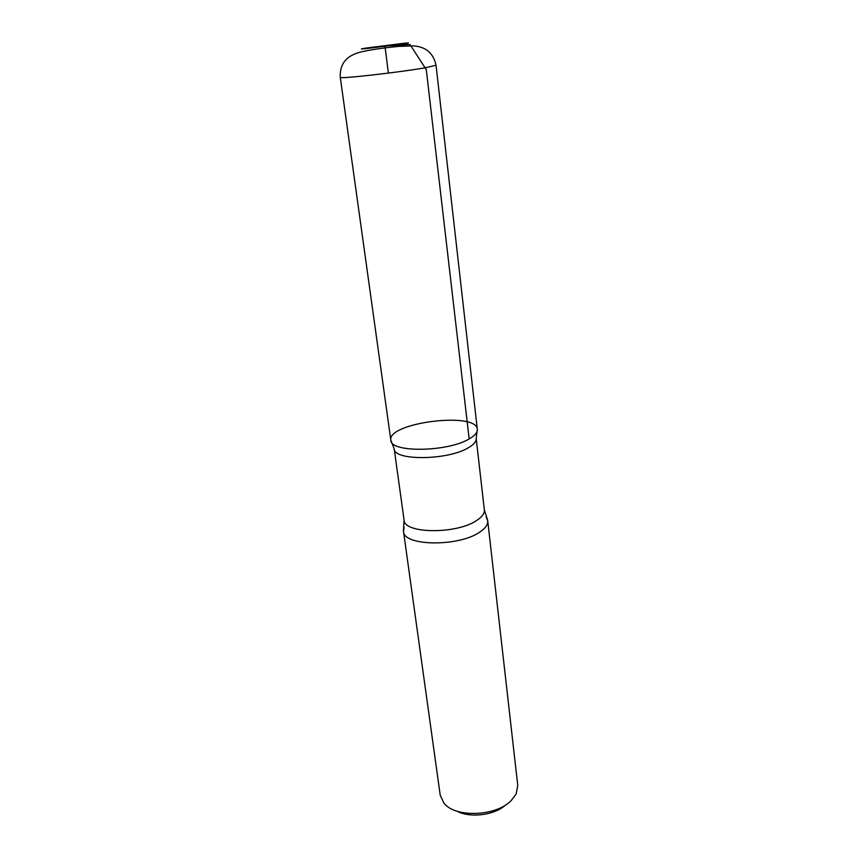 <?xml version="1.0" encoding="UTF-8"?>
<svg xmlns="http://www.w3.org/2000/svg" width="858" height="858" viewBox="0 0 858 858"><rect width="100%" height="100%" fill="white"/><g stroke="black" fill="none" stroke-linecap="round" stroke-linejoin="round"><path stroke-width="1.29" d="M456.831 811.11C469.884 818.35 494.787 815.207 505.619 804.954M404.107 527.477L403.496 531.392L440.229 795.259L443.951 803.142C455.137 817.964 496.139 816.516 511.207 800.568L516.119 794.025L517.76 785.467L487.719 520.752L486.154 517.117M403.453 530.93L404.064 519.991L394.187 448.777C393.608 460.95 447.951 460.435 468.447 447.704C473.884 444.551 476.469 441.452 476.19 438.417L477.316 429.322C476.694 411.314 386.937 422.662 390.84 440.251C390.154 452.82 447.544 452.145 469.165 438.921C474.882 435.639 477.606 432.443 477.316 429.322C477.606 432.443 474.882 435.639 469.165 438.921C447.544 452.145 390.143 452.82 390.84 440.251L340.272 77.349C337.784 79.301 400.847 72.201 426.051 67.632L436.036 65.251C433.419 53.089 425.772 46.632 413.106 45.882L398.509 46.396C382.625 47.962 369.884 49.871 360.263 52.123C344.809 56.253 339.811 65.262 340.272 77.349M403.496 531.392C403.206 546.278 459.212 547.007 479.997 531.917C485.499 528.185 488.073 524.463 487.719 520.752M381.242 46.364L389.779 45.345L381.242 46.364M388.384 73.102L385.092 47.061M384.963 46.042L410.006 44.53L426.297 69.67L469.165 438.921M404.064 519.991C403.753 533.88 457.057 534.405 476.919 520.302C482.196 516.806 484.663 513.32 484.341 509.856L476.19 438.417M403.775 43.865C410.103 42.879 410.113 42.696 403.807 43.308L366.581 47.994C359.974 49.013 359.674 49.228 365.68 48.659L403.775 43.865M394.187 448.777L390.84 440.251M487.655 520.291L484.341 509.856M477.316 429.322L436.036 65.251"/></g></svg>

